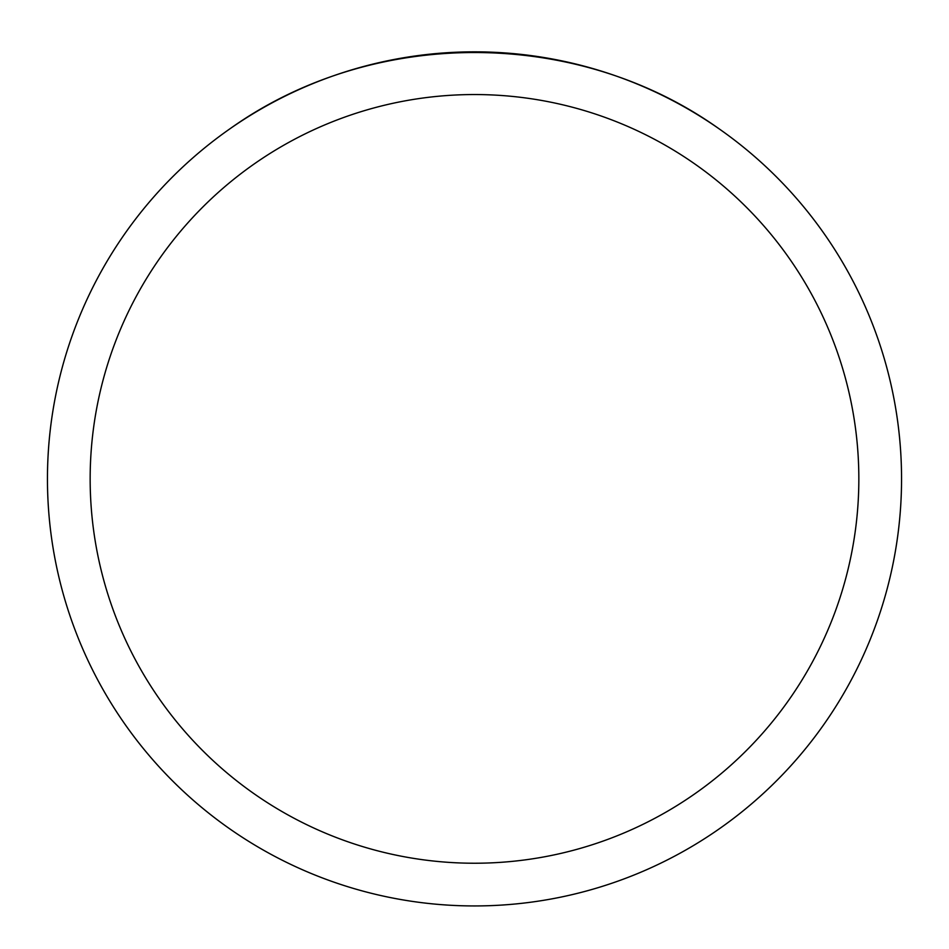 <?xml version="1.0" encoding="UTF-8"?>
<svg xmlns="http://www.w3.org/2000/svg" width="949" height="949" viewBox="0 0 949 949"><rect width="100%" height="100%" fill="white"/><g stroke="black" fill="none" stroke-linecap="round" stroke-linejoin="round"><path stroke-width="1.42" d="M47.45 478.889A427.05 427.05 0 0 1 688.025 109.052A427.05 427.05 0 0 1 688.025 848.726A427.05 427.05 0 0 1 47.45 478.889M718.927 128.708C576.529 27.13 372.471 27.13 230.073 128.708A427.05 427.05 0 0 0 277.025 857.54A427.05 427.05 0 0 0 901.55 478.889A427.05 427.05 0 0 0 718.927 128.708M90.155 478.889A384.345 384.345 0 0 0 666.673 811.739A384.345 384.345 0 0 0 666.673 146.039A384.345 384.345 0 0 0 90.155 478.889"/></g></svg>
